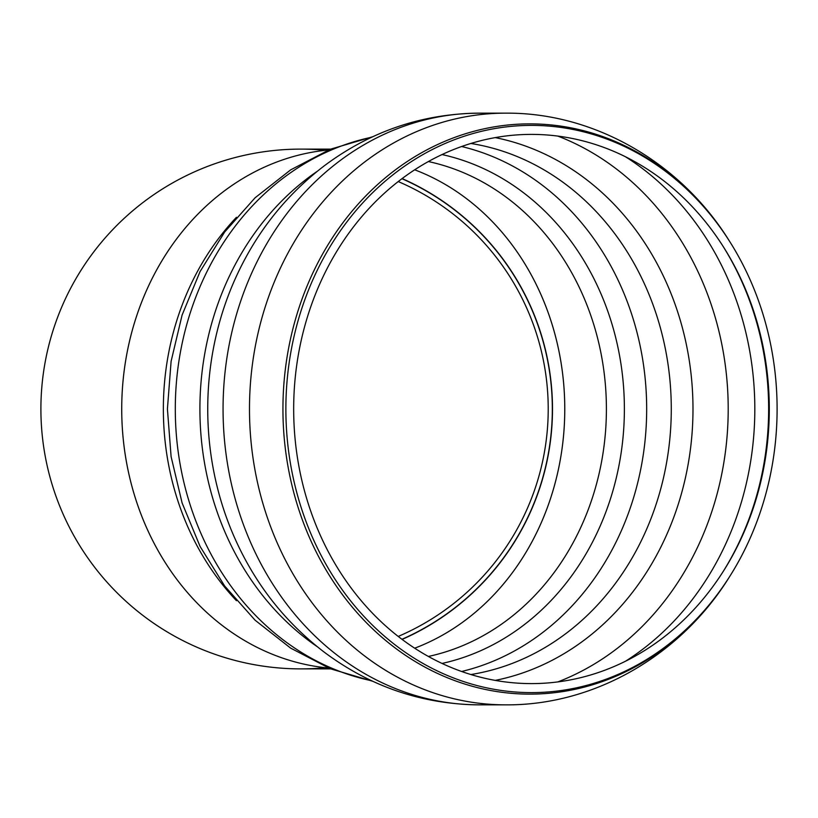 <?xml version="1.0" encoding="UTF-8"?>
<svg xmlns="http://www.w3.org/2000/svg" width="818" height="818" viewBox="0 0 818 818"><rect width="100%" height="100%" fill="white"/><g stroke="black" fill="none" stroke-linecap="round" stroke-linejoin="round"><path stroke-width="1.23" d="M293.672 409A274.592 237.803 -90 0 1 457.732 147.935A274.592 237.803 -90 0 1 723.552 247.087A274.592 237.803 -90 0 1 723.552 570.913A274.592 237.803 -90 0 1 457.732 670.065A274.592 237.803 -90 0 1 293.672 409M557.886 136.105A287.67 249.132 -90 0 1 728.204 409A287.67 249.132 -90 0 1 557.886 681.895M414.685 648.193A251.709 217.987 90 0 0 564.778 409A251.709 217.987 90 0 0 414.685 169.807A251.709 217.977 -90 0 1 564.768 409A251.709 217.977 -90 0 1 414.685 648.193M285.871 409A283.611 245.615 -90 0 1 455.319 139.367A283.611 245.615 -90 0 1 729.86 241.77A283.611 245.615 -90 0 1 729.86 576.23A283.611 245.615 -90 0 1 455.319 678.633A283.611 245.615 -90 0 1 285.871 409M121.718 409A259.889 225.073 -90 0 1 328.539 149.97A259.889 225.062 90 0 0 121.729 409A259.889 225.062 90 0 0 328.539 668.03A259.889 225.073 -90 0 1 121.718 409M325.441 667.713A259.889 259.889 0 0 1 40.9 409A259.889 259.889 0 0 1 325.441 150.287M402.119 639.41A251.709 251.709 0 0 0 402.119 178.59A251.709 251.709 0 0 1 402.119 639.41M398.223 636.435A247.425 247.425 0 0 0 398.223 181.565M40.9 409A259.889 259.889 0 0 1 300.789 149.111A259.889 259.889 0 0 0 40.9 409A259.889 259.889 0 0 0 300.789 668.889A259.889 259.889 0 0 1 40.9 409M722.969 246.167A277.721 240.512 -90 0 1 722.969 571.833M625.463 156.749A287.67 249.132 -90 0 1 754.82 409A287.67 249.132 -90 0 1 625.463 661.251M495.258 137.608A275.461 238.549 -90 0 1 692.989 409A275.461 238.549 -90 0 1 495.258 680.392M470.902 143.467A268.059 232.148 -90 0 1 671.281 409A268.059 232.148 -90 0 1 470.902 674.533M461.628 146.514A268.059 232.148 -90 0 1 646.67 409A268.059 232.148 -90 0 1 461.628 671.486M442.047 154.561A259.009 224.306 -90 0 1 624.379 409A259.009 224.306 -90 0 1 442.047 663.439M428.387 161.555A251.709 217.987 -90 0 1 606.404 409A251.709 217.987 -90 0 1 428.387 656.445M729.86 576.23L729.298 577.119A285.124 246.924 -90 0 1 529.86 694.124A285.124 246.924 -90 0 1 282.936 409A285.124 246.924 -90 0 1 453.284 137.935A285.124 246.924 -90 0 1 729.298 240.881L729.86 241.77M729.298 577.119C681.149 654.809 594.942 705.566 505.688 704.85A295.85 256.208 -90 0 1 249.48 409A295.85 256.208 -90 0 1 505.688 113.15C594.942 112.434 681.149 163.191 729.298 240.881M505.688 704.85L479.266 704.85A295.85 256.208 -90 0 1 223.058 409A295.85 256.208 -90 0 1 479.266 113.15L505.688 113.15M232.21 532.242A282.895 244.991 -90 0 1 231.576 530.729A282.895 244.991 -90 0 1 231.576 287.271A282.895 244.991 -90 0 1 232.21 285.758M317.139 646.619A276.228 239.224 -90 0 1 199.909 409A276.228 239.224 -90 0 1 317.139 171.381M371.607 680.75A276.228 239.224 -90 0 1 175.297 409A276.228 239.224 -90 0 1 371.607 137.25M236.443 600.688A259.889 225.073 -90 0 1 163.355 409A259.889 225.073 -90 0 1 236.443 217.312M401.955 178.713A251.525 251.525 0 0 1 401.955 639.287M231.576 530.729C252.056 580.013 282.946 620.504 324.265 652.181C370.523 686.721 422.16 704.278 479.174 704.85L479.992 704.84M231.576 287.271C252.056 237.987 282.946 197.496 324.265 165.819C370.769 131.095 422.681 113.538 479.992 113.16M372.701 681.261L330.267 668.735L290.656 648.132L255.104 620.218L224.643 585.974L200.093 546.475L182.097 502.937L171.105 456.659L167.414 409L171.105 361.331L182.097 315.053L200.093 271.525L224.643 232.026L255.104 197.772L290.656 169.868L330.267 149.265L372.701 136.739M330.636 149.111L300.789 149.111M330.636 668.889L300.789 668.889"/></g></svg>
